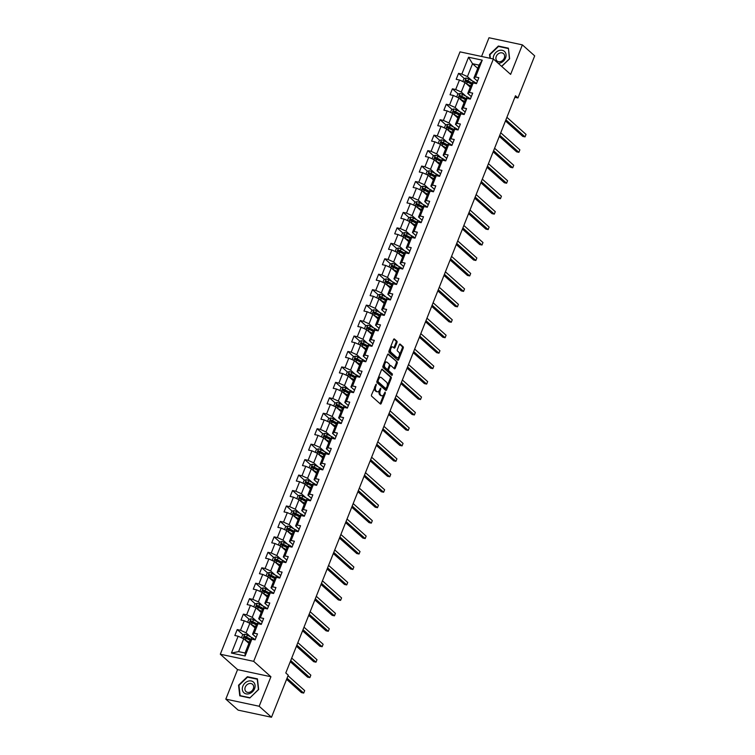 <?xml version="1.0" encoding="UTF-8"?>
<svg xmlns="http://www.w3.org/2000/svg" width="755" height="755" viewBox="0 0 755 755"><rect width="100%" height="100%" fill="white"/><g stroke="black" fill="none" stroke-linecap="round" stroke-linejoin="round"><path stroke-width="1.13" d="M376.273 384.097L371.554 394.799A1.076 0.595 102 0 0 371.649 396.205L380.36 403.972A1.076 0.595 102 0 0 380.52 404.057A1.076 0.595 102 0 0 381.228 403.434L385.343 393.11L385.154 392.062L384.125 393.836A3.454 1.887 102 0 1 381.86 395.837A3.454 1.887 102 0 1 381.341 395.563L380.614 394.922A3.454 1.887 102 0 1 380.303 390.429L380.775 388.108L379.633 389.825A3.454 1.887 102 0 1 377.358 391.826A3.454 1.887 102 0 1 376.839 391.552L376.122 390.901A3.454 1.887 102 0 1 375.811 386.409L376.273 384.097M396.96 342.581A1.076 0.595 102 0 0 396.856 341.175L394.412 338.995A1.076 0.595 102 0 0 394.252 338.91A1.076 0.595 102 0 0 393.544 339.533L388.976 351.009A1.076 0.595 102 0 0 389.08 352.406L397.781 360.182A1.076 0.595 102 0 0 397.951 360.267A1.076 0.595 102 0 0 398.659 359.644L403.217 348.168A1.076 0.595 102 0 0 403.123 346.762L400.169 344.129A1.076 0.595 102 0 0 400.008 344.044A1.076 0.595 102 0 0 399.301 344.676L397.347 349.584A1.076 0.595 102 0 0 397.441 350.99L398.914 352.292A2.888 1.576 102 0 1 399.31 355.643A2.888 1.576 102 0 1 397.272 357.719A2.888 1.576 102 0 1 396.837 357.493L391.109 352.377A2.888 1.576 102 0 1 390.703 349.027A2.888 1.576 102 0 1 392.742 346.951A2.888 1.576 102 0 1 393.176 347.177L394.129 348.027A1.076 0.595 102 0 0 394.289 348.112A1.076 0.595 102 0 0 395.007 347.489L396.96 342.581L396.054 342.383A1.076 0.595 102 0 0 395.96 340.986L393.827 339.08M510.625 74.386L522.375 44.866L534.691 55.87L517.949 97.961L515.476 95.762L285.786 672.96L288.25 675.159L271.498 717.25L259.173 706.255L270.922 676.744L253.671 661.342L493.374 58.984L510.625 74.386M382.389 369.223A1.076 0.595 102 0 0 382.219 369.148A1.076 0.595 102 0 0 381.511 369.771L376.953 381.237A1.076 0.595 102 0 0 377.047 382.643L385.758 390.411A1.076 0.595 102 0 0 385.918 390.495A1.076 0.595 102 0 0 386.626 389.873L391.194 378.406A1.076 0.595 102 0 0 391.09 377L382.039 369.157M382.964 366.118L387.532 354.652A1.076 0.595 102 0 1 388.24 354.029A1.076 0.595 102 0 1 388.4 354.114L397.111 361.881A1.076 0.595 102 0 1 397.205 363.287L395.252 368.195A1.076 0.595 102 0 1 394.544 368.817A1.076 0.595 102 0 1 394.384 368.733L390.845 365.58A1.076 0.595 102 0 0 390.684 365.495A1.076 0.595 102 0 0 389.976 366.128L388.683 369.384A1.076 0.595 102 0 0 388.778 370.78L392.458 374.065L392.024 375.49L383.059 367.525A1.076 0.595 102 0 1 382.964 366.118M253.671 661.342L220.309 654.226L460.012 51.868L493.374 58.984M464.353 78.548L458.549 73.367L456.18 79.313L459.474 80.011L455.69 89.524L452.396 88.816L450.037 94.762L453.33 95.46L449.546 104.973L446.252 104.266L443.883 110.211L447.177 110.909L443.393 120.422L440.099 119.715L437.74 125.66L441.033 126.368L437.249 135.872L433.955 135.173L431.586 141.109L434.88 141.817L431.096 151.321L427.811 150.623L425.442 156.559L428.736 157.266L424.952 166.77L421.658 166.072L419.289 172.008L422.583 172.716L418.798 182.219L415.514 181.521L413.145 187.457L416.439 188.165L412.655 197.668L409.361 196.97L406.992 202.916L410.286 203.614L406.501 213.118L403.217 212.419L400.848 218.365L404.142 219.063L400.358 228.576L397.064 227.868L394.705 233.814L397.989 234.512L394.204 244.025L390.92 243.318L388.551 249.263L391.845 249.962L388.061 259.475L384.767 258.767L382.407 264.712L385.692 265.411L381.907 274.924L378.623 274.216L376.254 280.162L379.548 280.86L375.764 290.373L372.47 289.675L370.11 295.611L373.395 296.319L369.61 305.822L366.326 305.124L363.957 311.06L367.251 311.768L363.466 321.271L360.173 320.573L357.813 326.509L361.098 327.217L357.313 336.721L354.029 336.022L351.66 341.958L354.954 342.666L351.169 352.17L347.876 351.471L345.516 357.417L348.801 358.115L345.026 367.619L341.732 366.921L339.363 372.866L342.657 373.565L338.872 383.078L335.579 382.37L333.219 388.315L336.503 389.014L332.728 398.527L329.435 397.819L327.066 403.765L330.36 404.463L326.575 413.976L323.282 413.268L320.922 419.214L324.216 419.912L320.431 429.425L317.138 428.717L314.769 434.663L318.063 435.361L314.278 444.874L310.984 444.166L308.625 450.112L311.919 450.82L308.134 460.323L304.841 459.625L302.472 465.561L305.766 466.269L301.981 475.773L298.687 475.074L296.328 481.01L299.622 481.718L295.837 491.222L292.544 490.523L290.175 496.46L293.468 497.167L289.684 506.671L286.39 505.973L284.031 511.918L287.325 512.617L283.54 522.12L280.247 521.422L277.878 527.367L281.171 528.066L277.387 537.569L274.103 536.871L271.734 542.817L275.028 543.515L271.243 553.028L267.95 552.32L265.581 558.266L268.874 558.964L265.09 568.477L261.806 567.769L259.437 573.715L262.731 574.413L258.946 583.926L255.652 583.219L253.284 589.164L256.577 589.863L252.793 599.376L249.509 598.668L247.14 604.613L250.434 605.321L246.649 614.825L243.355 614.126L240.996 620.063L244.28 620.77L240.496 630.274L237.212 629.576L234.843 635.512L238.136 636.22L231.436 653.056L245.139 655.982L245.082 653.009L250.207 640.136L251.84 639.145L255.133 639.844L257.493 633.898L254.209 633.2L252.566 634.191L256.351 624.678L257.993 623.696L261.277 624.394L263.646 618.449L260.352 617.75L258.72 618.741L262.504 609.228L264.137 608.237L267.43 608.945L269.79 603L266.506 602.301L264.863 603.292L268.648 593.779L270.29 592.788L273.574 593.496L275.943 587.55L272.649 586.852L271.017 587.843L274.801 578.33L276.434 577.339L279.727 578.047L282.087 572.101L278.803 571.403L277.161 572.384L280.945 562.881L282.578 561.89L285.871 562.598L288.24 556.652L284.946 555.954L283.314 556.935L287.098 547.432L288.731 546.441L292.025 547.149L294.384 541.203L291.1 540.495L289.458 541.486L293.242 531.982L294.875 530.991L298.168 531.69L300.537 525.754L297.243 525.046L295.611 526.037L299.395 516.533L301.028 515.542L304.322 516.241L306.681 510.305L303.397 509.597L301.755 510.588L305.539 501.084L307.172 500.093L310.465 500.791L312.834 494.855L309.541 494.148L307.908 495.138L311.692 485.635L313.325 484.644L316.619 485.342L318.978 479.397L315.684 478.698L314.052 479.689L317.836 470.176L319.469 469.195L322.762 469.893L325.131 463.947L321.838 463.249L320.205 464.24L323.989 454.727L325.622 453.736L328.916 454.444L331.275 448.498L327.981 447.8L326.349 448.791L330.133 439.278L331.766 438.287L335.06 438.995L337.428 433.049L334.135 432.351L332.502 433.342L336.286 423.829L337.919 422.838L341.213 423.546L343.572 417.6L340.279 416.902L338.646 417.892L342.43 408.38L344.063 407.389L347.357 408.096L349.725 402.151L346.432 401.452L344.799 402.434L348.584 392.93L350.216 391.939L353.51 392.647L355.869 386.702L352.576 385.994L350.943 386.985L354.727 377.481L356.36 376.49L359.654 377.189L362.023 371.252L358.729 370.545L357.096 371.536L360.871 362.032L362.513 361.041L365.798 361.739L368.166 355.803L364.873 355.095L363.24 356.086L367.024 346.583L368.657 345.592L371.951 346.29L374.32 340.354L371.026 339.646L369.393 340.637L373.168 331.134L374.81 330.143L378.095 330.841L380.463 324.895L377.17 324.197L375.537 325.188L379.321 315.675L380.954 314.693L384.248 315.392L386.607 309.446L383.323 308.748L381.681 309.739L385.465 300.226L387.107 299.244L390.392 299.943L392.76 293.997L389.467 293.299L387.834 294.29L391.618 284.777L393.251 283.786L396.545 284.493L398.904 278.548L395.62 277.849L393.978 278.84L397.762 269.327L399.404 268.336L402.689 269.044L405.058 263.099L401.764 262.4L400.131 263.391L403.916 253.878L405.548 252.887L408.842 253.595L411.201 247.649L407.917 246.951L406.275 247.933L410.059 238.429L411.702 237.438L414.986 238.146L417.355 232.2L414.061 231.492L412.428 232.483L416.213 222.98L417.845 221.989L421.139 222.687L423.498 216.751L420.214 216.043L418.572 217.034L422.356 207.531L423.999 206.54L427.283 207.238L429.652 201.302L426.358 200.594L424.725 201.585L428.51 192.081L430.142 191.09L433.436 191.789L435.795 185.853L432.511 185.145L430.869 186.136L434.654 176.632L436.286 175.641L439.58 176.34L441.949 170.404L438.655 169.696L437.022 170.687L440.807 161.183L442.439 160.192L445.733 160.89L448.092 154.945L444.808 154.246L443.166 155.237L446.951 145.724L448.583 144.743L451.877 145.441L454.246 139.496L450.952 138.797L449.319 139.788L453.104 130.275L454.736 129.284L458.03 129.992L460.39 124.046L457.105 123.348L455.463 124.339L459.248 114.826L460.88 113.835L464.174 114.543L466.543 108.597L463.249 107.899L461.616 108.89L465.401 99.377L467.034 98.386L470.327 99.094L472.687 93.148L469.393 92.45L467.76 93.431L471.545 83.928L473.177 82.937L476.471 83.645L478.84 77.699L475.546 77.001L473.913 77.982L479.038 65.109L472.545 63.722L467.42 76.604L472.064 80.738M458.549 73.367L461.843 74.075L468.544 57.238L482.247 60.155L475.546 77.001M473.177 82.937L469.393 92.45M467.034 98.386L463.249 107.899M460.88 113.835L457.105 123.348M454.736 129.284L450.952 138.797M448.583 144.743L444.808 154.246M442.439 160.192L438.655 169.696M436.286 175.641L432.511 185.145M430.142 191.09L426.358 200.594M423.999 206.54L420.214 216.043M417.845 221.989L414.061 231.492M411.702 237.438L407.917 246.951M405.548 252.887L401.764 262.4M399.404 268.336L395.62 277.849M393.251 283.786L389.467 293.299M387.107 299.244L383.323 308.748M380.954 314.693L377.17 324.197M374.81 330.143L371.026 339.646M368.657 345.592L364.873 355.095M362.513 361.041L358.729 370.545M356.36 376.49L352.576 385.994M350.216 391.939L346.432 401.452M344.063 407.389L340.279 416.902M337.919 422.838L334.135 432.351M331.766 438.287L327.981 447.8M325.622 453.736L321.838 463.249M319.469 469.195L315.684 478.698M313.325 484.644L309.541 494.148M307.172 500.093L303.397 509.597M301.028 515.542L297.243 525.046M294.875 530.991L291.1 540.495M288.731 546.441L284.946 555.954M282.578 561.89L278.803 571.403M276.434 577.339L272.649 586.852M270.29 592.788L266.506 602.301M264.137 608.237L260.352 617.75M257.993 623.696L254.209 633.2M251.84 639.145L245.139 655.982M465.911 96.196L461.267 92.053L465.052 82.54L470.252 87.184M471.309 96.602L467.76 93.431M465.052 82.54L459.474 80.011M461.267 92.053L455.69 89.524M459.767 111.646L455.123 107.503L458.908 97.99L464.099 102.633M465.165 112.051L461.616 108.89M458.908 97.99L453.33 95.46M455.123 107.503L449.546 104.973M453.613 127.095L448.97 122.952L452.755 113.439L457.955 118.082M459.021 127.501L455.463 124.339M452.755 113.439L447.177 110.909M448.97 122.952L443.393 120.422M447.47 142.544L442.826 138.401L446.611 128.897L451.811 133.531M452.868 142.959L449.319 139.788M446.611 128.897L441.033 126.368M442.826 138.401L437.249 135.872M441.316 157.993L436.673 153.85L440.458 144.347L445.658 148.98M446.724 158.408L443.166 155.237M440.458 144.347L434.88 141.817M436.673 153.85L431.096 151.321M435.173 173.442L430.529 169.299L434.314 159.796L439.514 164.43M440.571 173.858L437.022 170.687M434.314 159.796L428.736 157.266M430.529 169.299L424.952 166.77M429.019 188.892L424.376 184.748L428.161 175.245L433.361 179.879M434.427 189.307L430.869 186.136M428.161 175.245L422.583 172.716M424.376 184.748L418.798 182.219M422.875 204.341L418.232 200.198L422.017 190.694L427.217 195.328M428.274 204.756L424.725 201.585M422.017 190.694L416.439 188.165M418.232 200.198L412.655 197.668M416.722 219.79L412.079 215.647L415.863 206.143L421.064 210.777M422.13 220.205L418.572 217.034M415.863 206.143L410.286 203.614M412.079 215.647L406.501 213.118M410.578 235.239L405.935 231.105L409.72 221.593L414.92 226.236M415.977 235.654L412.428 232.483M409.72 221.593L404.142 219.063M405.935 231.105L400.358 228.576M404.425 250.698L399.782 246.555L403.566 237.042L408.766 241.685M409.833 251.104L406.275 247.933M403.566 237.042L397.989 234.512M399.782 246.555L394.204 244.025M398.281 266.147L393.638 262.004L397.423 252.491L402.623 257.134M403.68 266.553L400.131 263.391M397.423 252.491L391.845 249.962M393.638 262.004L388.061 259.475M392.128 281.596L387.494 277.453L391.269 267.94L396.469 272.583M397.536 282.002L393.978 278.84M391.269 267.94L385.692 265.411M387.494 277.453L381.907 274.924M385.984 297.045L381.341 292.902L385.125 283.389L390.326 288.032M391.383 297.461L387.834 294.29M385.125 283.389L379.548 280.86M381.341 292.902L375.764 290.373M379.831 312.495L375.197 308.351L378.972 298.848L384.172 303.482M385.239 312.91L381.681 309.739M378.972 298.848L373.395 296.319M375.197 308.351L369.61 305.822M373.687 327.944L369.044 323.801L372.828 314.297L378.029 318.931M379.086 328.359L375.537 325.188M372.828 314.297L367.251 311.768M369.044 323.801L363.466 321.271M367.534 343.393L362.9 339.25L366.675 329.746L371.875 334.38M372.942 343.808L369.393 340.637M366.675 329.746L361.098 327.217M362.9 339.25L357.313 336.721M361.39 358.842L356.747 354.699L360.531 345.195L365.731 349.829M366.788 359.257L363.24 356.086M360.531 345.195L354.954 342.666M356.747 354.699L351.169 352.17M355.237 374.291L350.603 370.148L354.388 360.645L359.578 365.278M360.645 374.707L357.096 371.536M354.388 360.645L348.801 358.115M350.603 370.148L345.026 367.619M349.093 389.74L344.45 385.607L348.234 376.094L353.434 380.737M354.491 390.156L350.943 386.985M348.234 376.094L342.657 373.565M344.45 385.607L338.872 383.078M342.94 405.19L338.306 401.056L342.091 391.543L347.281 396.186M348.348 405.605L344.799 402.434M342.091 391.543L336.503 389.014M338.306 401.056L332.728 398.527M336.796 420.648L332.153 416.505L335.937 406.992L341.137 411.635M342.194 421.054L338.646 417.892M335.937 406.992L330.36 404.463M332.153 416.505L326.575 413.976M330.652 436.097L326.009 431.954L329.793 422.441L334.984 427.085M336.05 436.503L332.502 433.342M329.793 422.441L324.216 419.912M326.009 431.954L320.431 429.425M324.499 451.547L319.856 447.404L323.64 437.891L328.84 442.534M329.897 451.952L326.349 448.791M323.64 437.891L318.063 435.361M319.856 447.404L314.278 444.874M318.355 466.996L313.712 462.853L317.496 453.349L322.687 457.983M323.753 467.411L320.205 464.24M317.496 453.349L311.919 450.82M313.712 462.853L308.134 460.323M312.202 482.445L307.559 478.302L311.343 468.798L316.543 473.432M317.6 482.86L314.052 479.689M311.343 468.798L305.766 466.269M307.559 478.302L301.981 475.773M306.058 497.894L301.415 493.751L305.199 484.248L310.39 488.881M311.456 498.309L307.908 495.138M305.199 484.248L299.622 481.718M301.415 493.751L295.837 491.222M299.905 513.343L295.262 509.2L299.046 499.697L304.246 504.331M305.313 513.759L301.755 510.588M299.046 499.697L293.468 497.167M295.262 509.2L289.684 506.671M293.761 528.793L289.118 524.649L292.902 515.146L298.102 519.78M299.159 529.208L295.611 526.037M292.902 515.146L287.325 512.617M289.118 524.649L283.54 522.12M287.608 544.242L282.965 540.099L286.749 530.595L291.949 535.238M293.016 544.657L289.458 541.486M286.749 530.595L281.171 528.066M282.965 540.099L277.387 537.569M281.464 559.691L276.821 555.557L280.605 546.044L285.805 550.688M286.862 560.106L283.314 556.935M280.605 546.044L275.028 543.515M276.821 555.557L271.243 553.028M275.311 575.15L270.668 571.006L274.452 561.494L279.652 566.137M280.718 575.555L277.161 572.384M274.452 561.494L268.874 558.964M270.668 571.006L265.09 568.477M269.167 590.599L264.524 586.456L268.308 576.943L273.508 581.586M274.565 591.005L271.017 587.843M268.308 576.943L262.731 574.413M264.524 586.456L258.946 583.926M263.014 606.048L258.37 601.905L262.155 592.392L267.355 597.035M268.421 606.454L264.863 603.292M262.155 592.392L256.577 589.863M258.37 601.905L252.793 599.376M256.87 621.497L252.227 617.354L256.011 607.851L261.211 612.484M262.268 621.912L258.72 618.741M256.011 607.851L250.434 605.321M252.227 617.354L246.649 614.825M250.717 636.946L246.073 632.803L249.858 623.3L255.058 627.933M256.124 637.362L252.566 634.191M249.858 623.3L244.28 620.77M246.073 632.803L240.496 630.274M231.436 653.056L238.589 651.622L243.714 638.749L248.914 643.383M243.714 638.749L238.136 636.22M270.922 676.744L237.561 669.619L225.811 699.13L259.173 706.255M225.811 699.13L238.136 710.134L271.498 717.25M522.375 44.866L489.004 37.75L481.558 56.465M237.561 669.619L220.309 654.226M514.863 97.301L517.949 97.961M238.589 651.622L245.082 653.009M477.736 68.365L472.545 63.722L468.544 57.238M477.462 81.153L473.913 77.982M482.247 60.155L479.038 65.109M467.42 76.604L461.843 74.075M248.084 639.277L245.469 636.946M243.006 634.747L237.212 629.576M254.237 623.828L251.623 621.497M249.159 619.298L243.355 614.126M260.381 608.379L257.766 606.048M255.303 603.849L249.509 598.668M266.534 592.93L263.92 590.599M261.457 588.4L255.652 583.219M272.678 577.481L270.064 575.15M267.6 572.951L261.806 567.769M278.831 562.031L276.217 559.7M273.754 557.501L267.95 552.32M284.975 546.582L282.361 544.251M279.897 542.052L274.103 536.871M291.128 531.124L288.514 528.793M286.051 526.603L280.247 521.422M297.272 515.674L294.658 513.343M292.194 511.144L286.39 505.973M303.425 500.225L300.811 497.894M298.348 495.695L292.544 490.523M309.569 484.776L306.955 482.445M304.491 480.246L298.687 475.074M315.713 469.327L313.108 466.996M310.645 464.797L304.841 459.625M321.866 453.878L319.252 451.547M316.789 449.348L310.984 444.166M328.01 438.428L325.405 436.097M322.942 433.898L317.138 428.717M334.163 422.979L331.549 420.648M329.086 418.449L323.282 413.268M340.307 407.53L337.702 405.199L342.638 407.738A6.993 1.736 21.7 0 1 343.091 407.983M335.239 403L329.435 397.819M346.46 392.081L343.846 389.75M341.383 387.551L335.579 382.37M352.604 376.632L349.99 374.291M347.536 372.102L341.732 366.921M358.757 361.173L356.143 358.842M353.68 356.643L347.876 351.471M364.901 345.724L362.287 343.393M359.833 341.194L354.029 336.022M371.054 330.275L368.44 327.944M365.977 325.745L360.173 320.573M377.198 314.826L374.584 312.495M372.121 310.296L366.326 305.124M383.351 299.376L380.737 297.045M378.274 294.846L372.47 289.675M389.495 283.927L386.881 281.596M384.418 279.397L378.623 274.216M395.648 268.478L393.034 266.147M390.571 263.948L384.767 258.767M401.792 253.029L399.178 250.698M396.715 248.499L390.92 243.318M407.945 237.58L405.331 235.249M402.868 233.05L397.064 227.868M414.089 222.13L411.475 219.79M409.012 217.6L403.217 212.419M420.242 206.672L417.628 204.341M415.165 202.151L409.361 196.97M426.386 191.223L423.772 188.892M421.309 186.693L415.514 181.521M432.539 175.773L429.925 173.442M427.462 171.243L421.658 166.072M438.683 160.324L436.069 157.993M433.606 155.794L427.811 150.623M444.837 144.875L442.222 142.544M439.759 140.345L433.955 135.173M450.98 129.426L448.366 127.095M445.903 124.896L440.099 119.715M457.134 113.977L454.519 111.646M452.056 109.447L446.252 104.266M463.277 98.528L460.663 96.196M458.2 93.997L452.396 88.816M469.421 83.078L466.816 80.747M258.654 689.485L257.427 678.858L247.385 676.716L238.552 685.2L239.779 695.827L249.82 697.969L258.654 689.485M501.707 66.421L509.625 58.805L508.408 48.178L498.357 46.036L489.533 54.52L489.967 58.258M247.951 677.226L247.385 676.716M498.932 46.546L498.357 46.036M374.659 387.004A3.454 1.887 102 0 0 375.216 390.712L376.122 390.901M377.358 391.826L376.462 391.628A3.454 1.887 102 0 1 375.943 391.364L375.216 390.712M379.312 390.486A3.454 1.887 102 0 0 379.718 394.723L380.614 394.922M381.86 395.837L380.954 395.648A3.454 1.887 102 0 1 380.445 395.375L379.718 394.723M380.048 403.698A1.076 0.595 102 0 0 380.331 403.245L383.785 394.544M387.183 386.013L390.288 378.208A1.076 0.595 102 0 0 390.193 376.811L381.794 369.318M385.437 390.137A1.076 0.595 102 0 0 385.72 389.684L386.192 388.495M378.047 380.775L378.123 381.756L385.767 388.58L386.938 386.786A3.454 1.887 102 0 0 386.626 382.294L381.398 377.632A3.454 1.887 102 0 0 380.879 377.368A3.454 1.887 102 0 0 378.614 379.369L378.047 380.775L377.207 380.595M377.056 380.964L378.123 381.756M385.107 388.438L377.217 381.568M380.879 377.368L379.982 377.17A3.454 1.887 102 0 0 378.047 378.472M387.815 354.199L397.111 361.881M394.072 368.459A1.076 0.595 102 0 0 394.346 368.006L396.3 363.098A1.076 0.595 102 0 0 396.205 361.692M389.948 365.392A1.076 0.595 102 0 0 389.788 365.307A1.076 0.595 102 0 0 389.287 365.562M387.796 369.148L387.777 369.186A1.076 0.595 102 0 0 387.881 370.592L392.458 374.065M391.515 375.065L391.552 373.876M387.183 362.315A2.888 1.576 102 0 0 386.749 362.089A2.888 1.576 102 0 0 384.71 364.165A2.888 1.576 102 0 0 385.116 367.515L387.136 369.318A1.076 0.595 102 0 0 387.296 369.403A1.076 0.595 102 0 0 388.004 368.78L389.297 365.524A1.076 0.595 102 0 0 389.202 364.118L387.183 362.315M386.749 362.089L385.852 361.9A2.888 1.576 102 0 0 384.153 363.127M383.795 364.042A2.888 1.576 102 0 0 384.21 367.326L385.116 367.515M386.579 369.195A1.076 0.595 102 0 1 386.39 369.214A1.076 0.595 102 0 1 386.23 369.129L384.21 367.326M393.817 347.753A1.076 0.595 102 0 0 394.101 347.3L396.054 342.383M392.742 346.951L391.845 346.753A2.888 1.576 102 0 0 390.259 347.791M389.722 349.14A2.888 1.576 102 0 0 390.203 352.179L391.109 352.377M397.272 357.719L396.366 357.53A2.888 1.576 102 0 1 395.941 357.304L390.203 352.179M399.395 355.331L402.321 347.98A1.076 0.595 102 0 0 402.226 346.573L399.584 344.223M397.47 359.899A1.076 0.595 102 0 0 397.753 359.446L398.857 356.681M245.139 640.013A2.916 0.727 21.7 0 1 245.394 640.146L249.376 642.222M246.29 641.052L249.197 642.562A6.993 1.736 21.7 0 1 249.235 642.581M241.477 637.73L242.619 634.861L244.818 634.247A2.916 0.727 21.7 0 1 247.366 635.191L251.793 637.503A8.418 2.095 21.7 0 1 255.171 639.759M286.589 679.34L301.443 692.599L303.699 693.081L304.69 690.608L288.023 675.734M251.255 639.494A8.418 2.095 -158.3 0 0 251.047 639.391L246.611 637.078A2.916 0.727 -158.3 0 0 244.809 636.333L244.337 637.522A2.916 0.727 21.7 0 1 246.139 638.268L250.122 640.344M245.045 638.154L245.517 636.965L250.415 639.494A6.993 1.736 21.7 0 1 250.868 639.73M287.032 678.207L303.699 693.081L304.69 690.608M253.85 682.482A7.154 5.719 -48.3 0 0 244.903 683.124A7.154 5.719 -48.3 0 0 243.554 692.382A7.154 5.719 -48.3 0 0 252.5 691.731A7.154 5.719 -48.3 0 0 253.85 682.482M252.812 684.558A4.898 3.917 -48.3 0 0 252.548 684.294A4.898 3.917 -48.3 0 0 246.517 685.172A4.898 3.917 -48.3 0 0 245.762 691.344A4.898 3.917 -48.3 0 0 246.026 691.608A4.898 3.917 -48.3 0 0 252.047 690.731A4.898 3.917 -48.3 0 0 252.812 684.558M249.886 697.733L240.147 695.648L238.967 685.351L247.517 677.131L257.257 679.207L258.436 689.504L249.98 697.818M498.215 63.307A7.154 5.719 -48.3 0 0 505.539 58.003A7.154 5.719 -48.3 0 0 502.245 50.311A7.154 5.719 -48.3 0 0 493.817 55.502A7.154 5.719 -48.3 0 0 493.336 58.984M496.252 56.417A4.898 3.917 -48.3 0 0 496.998 60.928A4.898 3.917 -48.3 0 0 504.274 58.126A4.898 3.917 -48.3 0 0 503.528 53.614A4.898 3.917 -48.3 0 0 496.252 56.417M508.474 48.745L509.417 58.824L501.603 66.336M490.363 58.343L489.948 54.671L498.498 46.451L508.228 48.528M251.283 624.564A2.916 0.727 21.7 0 1 251.538 624.696L255.52 626.773M252.444 625.602L255.341 627.112A6.993 1.736 21.7 0 1 255.379 627.131M247.631 622.28L248.773 619.402L250.971 618.798A2.916 0.727 21.7 0 1 253.51 619.742L257.946 622.054A8.418 2.095 21.7 0 1 261.315 624.309M290.269 661.691L307.596 677.15L309.852 677.631L310.834 675.159L291.704 658.086M257.398 624.045A8.418 2.095 -158.3 0 0 257.191 623.941L252.765 621.629A2.916 0.727 -158.3 0 0 250.953 620.884L250.481 622.073A2.916 0.727 21.7 0 1 252.293 622.818L256.266 624.895M251.198 622.705L251.67 621.516L256.568 624.045A6.993 1.736 21.7 0 1 257.011 624.281M290.722 660.559L309.852 677.631L310.834 675.159M257.436 609.115A2.916 0.727 21.7 0 1 257.691 609.247L261.674 611.323M258.587 610.144L261.494 611.663A6.993 1.736 21.7 0 1 261.523 611.682M253.774 606.831L254.916 603.953L257.115 603.349A2.916 0.727 21.7 0 1 259.663 604.293L264.09 606.605A8.418 2.095 21.7 0 1 267.468 608.851M296.413 646.242L313.74 661.701L315.996 662.182L316.977 659.71L297.848 642.637M263.552 608.596A8.418 2.095 -158.3 0 0 263.344 608.492L258.908 606.18A2.916 0.727 -158.3 0 0 257.106 605.434L256.634 606.624A2.916 0.727 21.7 0 1 258.436 607.36L262.419 609.445M257.342 607.256L257.814 606.067L262.712 608.596A6.993 1.736 21.7 0 1 263.165 608.832M296.866 645.11L315.996 662.182L316.977 659.71M263.58 593.666A2.916 0.727 21.7 0 1 263.835 593.798L267.817 595.874M264.741 594.695L267.638 596.214A6.993 1.736 21.7 0 1 267.676 596.233M259.928 591.382L261.07 588.504L263.268 587.9A2.916 0.727 21.7 0 1 265.807 588.843L270.243 591.156A8.418 2.095 21.7 0 1 273.612 593.402M302.566 630.793L319.893 646.252L322.149 646.733L323.131 644.251L304.001 627.188M269.695 593.147A8.418 2.095 -158.3 0 0 269.488 593.043L265.062 590.721A2.916 0.727 -158.3 0 0 263.25 589.985L262.778 591.165A2.916 0.727 21.7 0 1 264.59 591.911L268.563 593.996M263.486 591.807L263.967 590.618L268.865 593.147A6.993 1.736 21.7 0 1 269.308 593.383M303.019 629.661L322.149 646.733L323.131 644.251M269.733 578.217A2.916 0.727 21.7 0 1 269.988 578.349L273.971 580.425M270.885 579.245L273.791 580.765A6.993 1.736 21.7 0 1 273.82 580.784M266.071 575.933L267.213 573.054L269.412 572.45A2.916 0.727 21.7 0 1 271.96 573.394L276.387 575.706A8.418 2.095 21.7 0 1 279.765 577.952M308.71 615.344L326.037 630.803L328.293 631.284L329.274 628.802L310.145 611.729M275.849 577.698A8.418 2.095 -158.3 0 0 275.641 577.584L271.205 575.272A2.916 0.727 -158.3 0 0 269.403 574.527L268.931 575.716A2.916 0.727 21.7 0 1 270.734 576.461L274.716 578.538M269.639 576.348L270.111 575.168L275.009 577.688A6.993 1.736 21.7 0 1 275.462 577.934M309.163 614.211L328.293 631.284L329.274 628.802M275.877 562.768A2.916 0.727 21.7 0 1 276.132 562.9L280.114 564.976M277.038 563.796L279.935 565.316A6.993 1.736 21.7 0 1 279.973 565.335M272.215 560.484L273.367 557.605L275.566 557.001A2.916 0.727 21.7 0 1 278.104 557.945L282.54 560.257A8.418 2.095 21.7 0 1 285.909 562.503M314.863 599.885L332.191 615.353L334.446 615.835L335.428 613.353L316.298 596.28M281.993 562.248A8.418 2.095 -158.3 0 0 281.785 562.135L277.359 559.823A2.916 0.727 -158.3 0 0 275.547 559.077L275.075 560.267A2.916 0.727 21.7 0 1 276.887 561.012L280.86 563.088M275.783 560.899L276.264 559.71L281.162 562.239A6.993 1.736 21.7 0 1 281.606 562.484M315.316 598.762L334.446 615.835L335.428 613.353M282.03 547.318A2.916 0.727 21.7 0 1 282.285 547.441L286.258 549.527M283.182 548.347L286.088 549.866A6.993 1.736 21.7 0 1 286.117 549.885M278.368 545.034L279.51 542.156L281.709 541.552A2.916 0.727 21.7 0 1 284.257 542.496L288.684 544.808A8.418 2.095 21.7 0 1 292.053 547.054M321.007 584.436L338.334 599.895L340.59 600.376L341.571 597.903L322.442 580.831M288.146 546.799A8.418 2.095 -158.3 0 0 287.938 546.686L283.502 544.374A2.916 0.727 -158.3 0 0 281.7 543.628L281.228 544.817A2.916 0.727 21.7 0 1 283.031 545.563L287.013 547.639M281.936 545.45L282.408 544.261L287.306 546.79A6.993 1.736 21.7 0 1 287.749 547.035M321.46 583.313L340.59 600.376L341.571 597.903M288.174 531.869A2.916 0.727 21.7 0 1 288.429 531.992L292.411 534.078M289.335 532.898L292.232 534.417A6.993 1.736 21.7 0 1 292.27 534.427M284.512 529.585L285.664 526.707L287.863 526.103A2.916 0.727 21.7 0 1 290.401 527.047L294.837 529.359A8.418 2.095 21.7 0 1 298.206 531.605M327.16 568.987L344.488 584.445L346.734 584.927L347.725 582.454L328.595 565.382M294.29 531.35A8.418 2.095 -158.3 0 0 294.082 531.237L289.656 528.925A2.916 0.727 -158.3 0 0 287.844 528.179L287.372 529.368A2.916 0.727 21.7 0 1 289.184 530.114L293.157 532.19M288.08 530.001L288.561 528.811L293.459 531.341A6.993 1.736 21.7 0 1 293.903 531.586M327.604 567.864L346.734 584.927L347.725 582.454M294.327 516.42A2.916 0.727 21.7 0 1 294.582 516.543L298.555 518.619M295.479 517.449L298.385 518.959A6.993 1.736 21.7 0 1 298.414 518.978M290.666 514.136L291.808 511.258L294.006 510.654A2.916 0.727 21.7 0 1 296.545 511.597L300.981 513.91A8.418 2.095 21.7 0 1 304.35 516.156M333.304 553.538L350.631 568.996L352.887 569.478L353.868 567.005L334.739 549.933M300.443 515.901A8.418 2.095 -158.3 0 0 300.235 515.788L295.8 513.476A2.916 0.727 -158.3 0 0 293.997 512.73L293.525 513.919A2.916 0.727 21.7 0 1 295.328 514.665L299.31 516.741M294.233 514.551L294.705 513.362L299.603 515.891A6.993 1.736 21.7 0 1 300.046 516.137M333.757 552.405L352.887 569.478L353.868 567.005M300.471 500.971A2.916 0.727 21.7 0 1 300.726 501.094L304.709 503.17M301.632 501.999L304.529 503.509A6.993 1.736 21.7 0 1 304.567 503.528M296.809 498.677L297.961 495.808L300.16 495.204A2.916 0.727 21.7 0 1 302.698 496.139L307.134 498.46A8.418 2.095 21.7 0 1 310.503 500.707M339.457 538.088L356.785 553.547L359.031 554.028L360.022 551.556L340.892 534.483M306.587 500.442A8.418 2.095 -158.3 0 0 306.379 500.338L301.953 498.026A2.916 0.727 -158.3 0 0 300.141 497.281L299.669 498.47A2.916 0.727 21.7 0 1 301.481 499.215L305.454 501.292M300.377 499.102L300.849 497.913L305.756 500.442A6.993 1.736 21.7 0 1 306.2 500.678M339.901 536.956L359.031 554.028L360.022 551.556M306.624 485.512A2.916 0.727 21.7 0 1 306.879 485.644L310.852 487.721M307.776 486.55L310.683 488.06A6.993 1.736 21.7 0 1 310.711 488.079M302.963 483.228L304.105 480.359L306.303 479.746A2.916 0.727 21.7 0 1 308.842 480.69L313.278 483.002A8.418 2.095 21.7 0 1 316.647 485.257M345.601 522.639L362.928 538.098L365.184 538.579L366.166 536.107L347.036 519.034M312.74 484.993A8.418 2.095 -158.3 0 0 312.532 484.889L308.097 482.577A2.916 0.727 -158.3 0 0 306.294 481.832L305.822 483.021A2.916 0.727 21.7 0 1 307.625 483.766L311.607 485.842M306.53 483.653L307.002 482.464L311.9 484.993A6.993 1.736 21.7 0 1 312.343 485.229M346.054 521.507L365.184 538.579L366.166 536.107M312.768 470.063A2.916 0.727 21.7 0 1 313.023 470.195L317.006 472.271M313.929 471.101L316.826 472.611A6.993 1.736 21.7 0 1 316.864 472.63M309.106 467.779L310.258 464.901L312.457 464.297A2.916 0.727 21.7 0 1 314.995 465.24L319.422 467.553A8.418 2.095 21.7 0 1 322.8 469.808M351.755 507.19L369.082 522.649L371.328 523.13L372.319 520.657L353.189 503.585M318.884 469.544A8.418 2.095 -158.3 0 0 318.676 469.44L314.25 467.128A2.916 0.727 -158.3 0 0 312.438 466.382L311.966 467.572A2.916 0.727 21.7 0 1 313.769 468.317L317.751 470.393M312.674 468.204L313.146 467.015L318.053 469.544A6.993 1.736 21.7 0 1 318.497 469.78M352.198 506.058L371.328 523.13L372.319 520.657M318.921 454.614A2.916 0.727 21.7 0 1 319.176 454.746L323.149 456.822M320.073 455.652L322.98 457.162A6.993 1.736 21.7 0 1 323.008 457.181M315.26 452.33L316.402 449.452L318.601 448.848A2.916 0.727 21.7 0 1 321.139 449.791L325.575 452.103A8.418 2.095 21.7 0 1 328.944 454.35M357.898 491.741L375.226 507.2L377.481 507.681L378.463 505.208L359.333 488.136M325.037 454.095A8.418 2.095 -158.3 0 0 324.829 453.991L320.394 451.679A2.916 0.727 -158.3 0 0 318.591 450.933L318.119 452.122A2.916 0.727 21.7 0 1 319.922 452.858L323.904 454.944M318.827 452.755L319.299 451.565L324.197 454.095A6.993 1.736 21.7 0 1 324.641 454.331M358.351 490.608L377.481 507.681L378.463 505.208M325.065 439.165A2.916 0.727 21.7 0 1 325.32 439.297L329.303 441.373M326.226 440.193L329.123 441.713A6.993 1.736 21.7 0 1 329.161 441.732M321.404 436.881L322.555 434.002L324.754 433.398A2.916 0.727 21.7 0 1 327.293 434.342L331.719 436.654A8.418 2.095 21.7 0 1 335.097 438.9M364.052 476.292L381.379 491.75L383.625 492.232L384.616 489.75L365.486 472.687M331.181 438.646A8.418 2.095 -158.3 0 0 330.973 438.542L326.547 436.22A2.916 0.727 -158.3 0 0 324.735 435.484L324.263 436.664A2.916 0.727 21.7 0 1 326.066 437.409L330.048 439.495M324.971 437.305L325.443 436.116L330.341 438.646A6.993 1.736 21.7 0 1 330.794 438.882M364.495 475.159L383.625 492.232L384.616 489.75M331.218 423.715A2.916 0.727 21.7 0 1 331.473 423.848L335.447 425.924M332.37 424.744L335.267 426.264A6.993 1.736 21.7 0 1 335.305 426.282M327.557 421.432L328.699 418.553L330.898 417.949A2.916 0.727 21.7 0 1 333.436 418.893L337.872 421.205A8.418 2.095 21.7 0 1 341.241 423.451M370.195 460.843L387.523 476.301L389.778 476.782L390.76 474.3L371.63 457.228M337.334 423.196A8.418 2.095 -158.3 0 0 337.126 423.083L332.691 420.771A2.916 0.727 -158.3 0 0 330.888 420.025L330.416 421.214A2.916 0.727 21.7 0 1 332.219 421.96L336.202 424.036M331.124 421.847L331.596 420.667L336.494 423.196A6.993 1.736 21.7 0 1 336.938 423.432M370.648 459.71L389.778 476.782L390.76 474.3M337.362 408.266A2.916 0.727 21.7 0 1 337.617 408.398L341.6 410.475M338.514 409.295L341.42 410.814A6.993 1.736 21.7 0 1 341.458 410.833M333.701 405.982L334.852 403.104L337.041 402.5A2.916 0.727 21.7 0 1 339.59 403.444L344.016 405.756A8.418 2.095 21.7 0 1 347.394 408.002M376.349 445.384L393.666 460.852L395.922 461.333L396.913 458.851L377.783 441.779M343.478 407.747A8.418 2.095 -158.3 0 0 343.27 407.634L338.844 405.322A2.916 0.727 -158.3 0 0 337.032 404.576L336.56 405.765A2.916 0.727 21.7 0 1 338.363 406.511L342.345 408.587M337.268 406.398L337.74 405.209L337.032 404.576M376.792 444.261L395.922 461.333L396.913 458.851M343.516 392.817A2.916 0.727 21.7 0 1 343.77 392.94L347.744 395.025M344.667 393.846L347.564 395.365A6.993 1.736 21.7 0 1 347.602 395.384M339.854 390.533L340.996 387.655L343.195 387.051A2.916 0.727 21.7 0 1 345.733 387.995L350.169 390.307A8.418 2.095 21.7 0 1 353.538 392.553M382.492 429.935L399.82 445.403L402.075 445.884L403.057 443.402L383.927 426.33M349.622 392.298A8.418 2.095 -158.3 0 0 349.423 392.185L344.988 389.873A2.916 0.727 -158.3 0 0 343.185 389.127L342.713 390.316A2.916 0.727 21.7 0 1 344.516 391.062L348.499 393.138M343.421 390.948L343.893 389.759L348.791 392.289A6.993 1.736 21.7 0 1 349.235 392.534M382.945 428.812L402.075 445.884L403.057 443.402M349.659 377.368A2.916 0.727 21.7 0 1 349.914 377.491L353.897 379.576M350.811 378.397L353.718 379.916A6.993 1.736 21.7 0 1 353.755 379.925M345.998 375.084L347.149 372.206L349.339 371.602A2.916 0.727 21.7 0 1 351.887 372.545L356.313 374.857A8.418 2.095 21.7 0 1 359.691 377.104M388.646 414.486L405.964 429.944L408.219 430.425L409.21 427.953L390.08 410.88M355.775 376.849A8.418 2.095 -158.3 0 0 355.567 376.736L351.132 374.423A2.916 0.727 -158.3 0 0 349.329 373.678L348.857 374.867A2.916 0.727 21.7 0 1 350.66 375.613L354.642 377.689M349.565 375.499L350.037 374.31L354.935 376.839A6.993 1.736 21.7 0 1 355.388 377.085M389.089 413.363L408.219 430.425L409.21 427.953M355.803 361.919A2.916 0.727 21.7 0 1 356.058 362.041L360.041 364.118M356.964 362.947L359.861 364.457A6.993 1.736 21.7 0 1 359.899 364.476M352.151 359.635L353.293 356.756L355.492 356.152A2.916 0.727 21.7 0 1 358.03 357.096L362.466 359.408A8.418 2.095 21.7 0 1 365.835 361.654M394.789 399.036L412.117 414.495L414.372 414.976L415.354 412.504L396.224 395.431M361.919 361.4A8.418 2.095 -158.3 0 0 361.711 361.286L357.285 358.974A2.916 0.727 -158.3 0 0 355.482 358.229L355.01 359.418A2.916 0.727 21.7 0 1 356.813 360.163L360.796 362.24M355.718 360.05L356.19 358.861L361.088 361.39A6.993 1.736 21.7 0 1 361.532 361.636M395.243 397.904L414.372 414.976L415.354 412.504M361.956 346.469A2.916 0.727 21.7 0 1 362.211 346.592L366.194 348.668M363.108 347.498L366.015 349.008A6.993 1.736 21.7 0 1 366.052 349.027M358.295 344.186L359.446 341.307L361.636 340.703A2.916 0.727 21.7 0 1 364.184 341.637L368.61 343.959A8.418 2.095 21.7 0 1 371.988 346.205M400.943 383.587L418.261 399.046L420.516 399.527L421.507 397.055L402.377 379.982M368.072 345.95A8.418 2.095 -158.3 0 0 367.864 345.837L363.429 343.525A2.916 0.727 -158.3 0 0 361.626 342.779L361.154 343.969A2.916 0.727 21.7 0 1 362.957 344.714L366.939 346.79M361.862 344.601L362.334 343.412L367.232 345.941A6.993 1.736 21.7 0 1 367.685 346.177M401.386 382.455L420.516 399.527L421.507 397.055M368.1 331.011A2.916 0.727 21.7 0 1 368.355 331.143L372.338 333.219M369.261 332.049L372.158 333.559A6.993 1.736 21.7 0 1 372.196 333.578M364.448 328.727L365.59 325.858L367.789 325.245A2.916 0.727 21.7 0 1 370.327 326.188L374.763 328.5A8.418 2.095 21.7 0 1 378.132 330.756M407.087 368.138L424.414 383.597L426.669 384.078L427.651 381.605L408.521 364.533M374.216 330.492A8.418 2.095 -158.3 0 0 374.008 330.388L369.582 328.076A2.916 0.727 -158.3 0 0 367.779 327.33L367.298 328.519A2.916 0.727 21.7 0 1 369.11 329.265L373.093 331.341M368.015 329.152L368.487 327.963L373.385 330.492A6.993 1.736 21.7 0 1 373.829 330.728M407.54 367.005L426.669 384.078L427.651 381.605M374.253 315.562A2.916 0.727 21.7 0 1 374.508 315.694L378.491 317.77M375.405 316.6L378.312 318.11A6.993 1.736 21.7 0 1 378.349 318.129M370.592 313.278L371.734 310.409L373.933 309.795A2.916 0.727 21.7 0 1 376.481 310.739L380.907 313.051A8.418 2.095 21.7 0 1 384.286 315.307M413.24 352.689L430.558 368.147L432.813 368.629L433.804 366.156L414.674 349.084M380.369 315.043A8.418 2.095 -158.3 0 0 380.161 314.939L375.726 312.627A2.916 0.727 -158.3 0 0 373.923 311.881L373.451 313.07A2.916 0.727 21.7 0 1 375.254 313.816L379.236 315.892M374.159 313.702L374.631 312.513L379.529 315.043A6.993 1.736 21.7 0 1 379.982 315.279M413.683 351.556L432.813 368.629L433.804 366.156M380.397 300.113A2.916 0.727 21.7 0 1 380.652 300.245L384.635 302.321M381.558 301.151L384.455 302.661A6.993 1.736 21.7 0 1 384.493 302.68M376.745 297.829L377.887 294.95L380.086 294.346A2.916 0.727 21.7 0 1 382.625 295.29L387.06 297.602A8.418 2.095 21.7 0 1 390.429 299.848M419.384 337.24L436.711 352.698L438.966 353.18L439.948 350.707L420.818 333.635M386.513 299.593A8.418 2.095 -158.3 0 0 386.305 299.49L381.879 297.177A2.916 0.727 -158.3 0 0 380.076 296.432L379.595 297.621A2.916 0.727 21.7 0 1 381.407 298.357L385.39 300.443M380.312 298.253L380.784 297.064L385.682 299.593A6.993 1.736 21.7 0 1 386.126 299.829M419.837 336.107L438.966 353.18L439.948 350.707M386.551 284.663A2.916 0.727 21.7 0 1 386.805 284.795L390.788 286.872M387.702 285.692L390.609 287.211A6.993 1.736 21.7 0 1 390.646 287.23M382.889 282.379L384.031 279.501L386.23 278.897A2.916 0.727 21.7 0 1 388.778 279.841L393.204 282.153A8.418 2.095 21.7 0 1 396.583 284.399M425.537 321.79L442.855 337.249L445.11 337.73L446.101 335.248L426.971 318.185M392.666 284.144A8.418 2.095 -158.3 0 0 392.458 284.04L388.023 281.719A2.916 0.727 -158.3 0 0 386.22 280.983L385.748 282.172A2.916 0.727 21.7 0 1 387.551 282.908L391.534 284.994M386.456 282.804L386.928 281.615L391.826 284.144A6.993 1.736 21.7 0 1 392.279 284.38M425.98 320.658L445.11 337.73L446.101 335.248M392.694 269.214A2.916 0.727 21.7 0 1 392.949 269.346L396.932 271.423M393.855 270.243L396.752 271.762A6.993 1.736 21.7 0 1 396.79 271.781M389.042 266.93L390.184 264.052L392.383 263.448A2.916 0.727 21.7 0 1 394.922 264.392L399.357 266.704A8.418 2.095 21.7 0 1 402.726 268.95M431.681 306.341L449.008 321.8L451.264 322.281L452.245 319.799L433.115 302.736M398.81 268.695A8.418 2.095 -158.3 0 0 398.602 268.582L394.176 266.27A2.916 0.727 -158.3 0 0 392.373 265.524L391.892 266.713A2.916 0.727 21.7 0 1 393.704 267.459L397.677 269.535M392.609 267.345L393.081 266.166L397.979 268.695A6.993 1.736 21.7 0 1 398.423 268.931M432.134 305.209L451.264 322.281L452.245 319.799M398.848 253.765A2.916 0.727 21.7 0 1 399.102 253.897L403.085 255.973M399.999 254.794L402.906 256.313A6.993 1.736 21.7 0 1 402.943 256.332M395.186 251.481L396.328 248.603L398.527 247.999A2.916 0.727 21.7 0 1 401.075 248.942L405.501 251.255A8.418 2.095 21.7 0 1 408.88 253.501M437.825 290.883L455.152 306.351L457.407 306.832L458.398 304.35L439.268 287.277M404.963 253.246A8.418 2.095 -158.3 0 0 404.755 253.133L400.32 250.82A2.916 0.727 -158.3 0 0 398.517 250.075L398.045 251.264A2.916 0.727 21.7 0 1 399.848 252.01L403.831 254.086M398.753 251.896L399.225 250.707L404.123 253.236A6.993 1.736 21.7 0 1 404.576 253.482M438.277 289.76L457.407 306.832L458.398 304.35M404.991 238.316A2.916 0.727 21.7 0 1 405.246 238.438L409.229 240.524M406.152 239.344L409.05 240.864A6.993 1.736 21.7 0 1 409.087 240.883M401.339 236.032L402.481 233.153L404.68 232.549A2.916 0.727 21.7 0 1 407.219 233.493L411.654 235.805A8.418 2.095 21.7 0 1 415.023 238.052M443.978 275.433L461.305 290.901L463.561 291.383L464.542 288.901L445.412 271.828M411.107 237.797A8.418 2.095 -158.3 0 0 410.899 237.683L406.473 235.371A2.916 0.727 -158.3 0 0 404.661 234.626L404.189 235.815A2.916 0.727 21.7 0 1 406.001 236.56L409.974 238.637M404.906 236.447L405.378 235.258L410.276 237.787A6.993 1.736 21.7 0 1 410.72 238.033M444.431 274.31L463.561 291.383L464.542 288.901M411.145 222.867A2.916 0.727 21.7 0 1 411.399 222.989L415.382 225.075M412.296 223.895L415.203 225.415A6.993 1.736 21.7 0 1 415.231 225.434M407.483 220.583L408.625 217.704L410.824 217.1A2.916 0.727 21.7 0 1 413.372 218.044L417.798 220.356A8.418 2.095 21.7 0 1 421.177 222.602M450.122 259.984L467.449 275.443L469.704 275.924L470.686 273.452L451.556 256.379M417.26 222.347A8.418 2.095 -158.3 0 0 417.053 222.234L412.617 219.922A2.916 0.727 -158.3 0 0 410.814 219.177L410.342 220.366A2.916 0.727 21.7 0 1 412.145 221.111L416.128 223.187M411.05 220.998L411.522 219.809L416.42 222.338A6.993 1.736 21.7 0 1 416.873 222.583M450.575 258.861L469.704 275.924L470.686 273.452M417.288 207.417A2.916 0.727 21.7 0 1 417.543 207.54L421.526 209.616M418.449 208.446L421.347 209.956A6.993 1.736 21.7 0 1 421.384 209.975M413.636 205.133L414.778 202.255L416.977 201.651A2.916 0.727 21.7 0 1 419.516 202.595L423.951 204.907A8.418 2.095 21.7 0 1 427.321 207.153M456.275 244.535L473.602 259.994L475.858 260.475L476.839 258.002L457.709 240.93M423.404 206.898A8.418 2.095 -158.3 0 0 423.196 206.785L418.77 204.473A2.916 0.727 -158.3 0 0 416.958 203.727L416.486 204.916A2.916 0.727 21.7 0 1 418.298 205.662L422.272 207.738M417.194 205.549L417.675 204.36L422.573 206.889A6.993 1.736 21.7 0 1 423.017 207.134M456.728 243.403L475.858 260.475L476.839 258.002M423.442 191.968A2.916 0.727 21.7 0 1 423.697 192.091L427.679 194.167M424.593 192.997L427.5 194.507A6.993 1.736 21.7 0 1 427.528 194.526M419.78 189.684L420.922 186.806L423.121 186.202A2.916 0.727 21.7 0 1 425.669 187.136L430.095 189.458A8.418 2.095 21.7 0 1 433.474 191.704M462.419 229.086L479.746 244.544L482.001 245.026L482.983 242.553L463.853 225.481M429.557 191.449A8.418 2.095 -158.3 0 0 429.35 191.336L424.914 189.024A2.916 0.727 -158.3 0 0 423.111 188.278L422.64 189.467A2.916 0.727 21.7 0 1 424.442 190.213L428.425 192.289M423.347 190.1L423.819 188.91L428.717 191.44A6.993 1.736 21.7 0 1 429.17 191.676M462.872 227.953L482.001 245.026L482.983 242.553M429.586 176.519A2.916 0.727 21.7 0 1 429.84 176.642L433.823 178.718M430.746 177.548L433.644 179.058A6.993 1.736 21.7 0 1 433.681 179.077M425.924 174.226L427.075 171.357L429.274 170.743A2.916 0.727 21.7 0 1 431.813 171.687L436.248 173.999A8.418 2.095 21.7 0 1 439.618 176.255M468.572 213.637L485.899 229.095L488.155 229.577L489.136 227.104L470.006 210.032M435.701 175.99A8.418 2.095 -158.3 0 0 435.493 175.887L431.067 173.574A2.916 0.727 -158.3 0 0 429.255 172.829L428.783 174.018A2.916 0.727 21.7 0 1 430.595 174.764L434.569 176.84M429.491 174.65L429.973 173.461L434.871 175.99A6.993 1.736 21.7 0 1 435.314 176.226M469.025 212.504L488.155 229.577L489.136 227.104M435.739 161.06A2.916 0.727 21.7 0 1 435.994 161.192L439.967 163.269M436.89 162.099L439.797 163.609A6.993 1.736 21.7 0 1 439.825 163.627M432.077 158.776L433.219 155.907L435.418 155.294A2.916 0.727 21.7 0 1 437.966 156.238L442.392 158.55A8.418 2.095 21.7 0 1 445.761 160.806M474.716 198.188L492.043 213.646L494.298 214.127L495.28 211.655L476.15 194.582M441.854 160.541A8.418 2.095 -158.3 0 0 441.647 160.438L437.211 158.125A2.916 0.727 -158.3 0 0 435.409 157.38L434.937 158.569A2.916 0.727 21.7 0 1 436.739 159.314L440.722 161.391M435.644 159.201L436.116 158.012L441.014 160.541A6.993 1.736 21.7 0 1 441.458 160.777M475.169 197.055L494.298 214.127L495.28 211.655M441.883 145.611A2.916 0.727 21.7 0 1 442.137 145.743L446.12 147.82M443.043 146.649L445.941 148.159A6.993 1.736 21.7 0 1 445.978 148.178M438.221 143.327L439.372 140.449L441.571 139.845A2.916 0.727 21.7 0 1 444.11 140.789L448.545 143.101A8.418 2.095 21.7 0 1 451.915 145.356M480.869 182.738L498.196 198.197L500.442 198.678L501.433 196.206L482.303 179.133M447.998 145.092A8.418 2.095 -158.3 0 0 447.791 144.988L443.364 142.676A2.916 0.727 -158.3 0 0 441.552 141.931L441.08 143.12A2.916 0.727 21.7 0 1 442.892 143.865L446.866 145.941M441.788 143.752L442.27 142.563L447.168 145.092A6.993 1.736 21.7 0 1 447.611 145.328M481.312 181.606L500.442 198.678L501.433 196.206M448.036 130.162A2.916 0.727 21.7 0 1 448.291 130.294L452.264 132.37M449.187 131.191L452.094 132.71A6.993 1.736 21.7 0 1 452.122 132.729M444.374 127.878L445.516 125L447.715 124.396A2.916 0.727 21.7 0 1 450.254 125.339L454.689 127.652A8.418 2.095 21.7 0 1 458.058 129.898M487.013 167.289L504.34 182.748L506.596 183.229L507.577 180.747L488.447 163.684M454.151 129.643A8.418 2.095 -158.3 0 0 453.944 129.539L449.508 127.218A2.916 0.727 -158.3 0 0 447.706 126.481L447.234 127.671A2.916 0.727 21.7 0 1 449.036 128.407L453.019 130.492M447.941 128.303L448.413 127.114L453.311 129.643A6.993 1.736 21.7 0 1 453.755 129.879M487.466 166.157L506.596 183.229L507.577 180.747M454.18 114.713A2.916 0.727 21.7 0 1 454.434 114.845L458.417 116.921M455.341 115.742L458.238 117.261A6.993 1.736 21.7 0 1 458.276 117.28M450.518 112.429L451.669 109.55L453.868 108.947A2.916 0.727 21.7 0 1 456.407 109.89L460.843 112.202A8.418 2.095 21.7 0 1 464.212 114.449M493.166 151.84L510.493 167.299L512.739 167.78L513.73 165.298L494.601 148.235M460.295 114.194A8.418 2.095 -158.3 0 0 460.088 114.08L455.661 111.768A2.916 0.727 -158.3 0 0 453.849 111.032L453.377 112.212A2.916 0.727 21.7 0 1 455.19 112.957L459.163 115.034M454.085 112.854L454.557 111.664L459.465 114.194A6.993 1.736 21.7 0 1 459.908 114.43M493.61 150.707L512.739 167.78L513.73 165.298M460.333 99.264A2.916 0.727 21.7 0 1 460.588 99.396L464.561 101.472M461.484 100.292L464.391 101.812A6.993 1.736 21.7 0 1 464.419 101.831M456.671 96.98L457.813 94.101L460.012 93.497A2.916 0.727 21.7 0 1 462.551 94.441L466.986 96.753A8.418 2.095 21.7 0 1 470.356 98.999M499.31 136.381L516.637 151.849L518.893 152.331L519.874 149.849L500.744 132.776M466.448 98.745A8.418 2.095 -158.3 0 0 466.241 98.631L461.805 96.319A2.916 0.727 -158.3 0 0 460.003 95.574L459.531 96.763A2.916 0.727 21.7 0 1 461.333 97.508L465.316 99.584M460.239 97.395L460.71 96.206L465.608 98.735A6.993 1.736 21.7 0 1 466.052 98.98M499.763 135.258L518.893 152.331L519.874 149.849M466.477 83.814A2.916 0.727 21.7 0 1 466.732 83.947L470.714 86.023M467.638 84.843L470.535 86.363A6.993 1.736 21.7 0 1 470.573 86.381M462.815 81.531L463.966 78.652L466.165 78.048A2.916 0.727 21.7 0 1 468.704 78.992L473.13 81.304A8.418 2.095 21.7 0 1 476.509 83.55M505.463 120.932L522.79 136.4L525.036 136.881L526.027 134.399L506.898 117.327M472.592 83.295A8.418 2.095 -158.3 0 0 472.385 83.182L467.958 80.87A2.916 0.727 -158.3 0 0 466.146 80.124L465.675 81.313A2.916 0.727 21.7 0 1 467.477 82.059L471.46 84.135M466.382 81.946L466.854 80.757L471.762 83.286A6.993 1.736 21.7 0 1 472.205 83.531M505.907 119.809L525.036 136.881L526.027 134.399M374.961 386.23L375.811 386.409M375.943 391.364L376.839 391.552M379.991 388.91L380.841 389.089M379.444 390.241L380.303 390.429M380.445 395.375L381.341 395.563M384.493 392.93L385.343 393.11M380.331 403.245L381.228 403.434M375.49 384.899L376.339 385.078M390.193 376.811L391.09 377M390.288 378.208L391.194 378.406M385.72 389.684L386.626 389.873M384.861 388.391L385.767 388.58M377.764 379.18L378.614 379.369M396.3 363.098L397.205 363.287M394.346 368.006L395.252 368.195M389.136 365.948L389.976 366.128M387.777 369.186L388.683 369.384M387.881 370.592L388.778 370.78M386.23 369.129L387.136 369.318M394.101 347.3L395.007 347.489M395.941 357.304L396.837 357.493M402.226 346.573L403.123 346.762M402.321 347.98L403.217 348.168M397.753 359.446L398.659 359.644M395.96 340.986L396.856 341.175M244.762 634.266L243.091 638.466M251.793 637.503L251.047 639.391M246.139 638.268L245.394 640.146M247.366 635.191L246.611 637.078M245.517 636.965L244.809 636.333M250.915 618.817L249.244 623.017M257.946 622.054L257.191 623.941M252.293 622.818L251.538 624.696M253.51 619.742L252.765 621.629M251.67 621.516L250.953 620.884M257.059 603.368L255.388 607.567M264.09 606.605L263.344 608.492M258.436 607.36L257.691 609.247M259.663 604.293L258.908 606.18M257.814 606.067L257.106 605.434M263.212 587.918L261.541 592.118M270.243 591.156L269.488 593.043M264.59 591.911L263.835 593.798M265.807 588.843L265.062 590.721M263.967 590.618L263.25 589.985M269.356 572.469L267.685 576.669M276.387 575.706L275.641 577.584M270.734 576.461L269.988 578.349M271.96 573.394L271.205 575.272M270.111 575.168L269.403 574.527M275.509 557.02L273.839 561.22M282.54 560.257L281.785 562.135M276.887 561.012L276.132 562.9M278.104 557.945L277.359 559.823M276.264 559.71L275.547 559.077M281.653 541.562L279.982 545.761M288.684 544.808L287.938 546.686M283.031 545.563L282.285 547.441M284.257 542.496L283.502 544.374M282.408 544.261L281.7 543.628M287.806 526.112L286.136 530.312M294.837 529.359L294.082 531.237M289.184 530.114L288.429 531.992M290.401 527.047L289.656 528.925M288.561 528.811L287.844 528.179M293.95 510.663L292.279 514.863M300.981 513.91L300.235 515.788M295.328 514.665L294.582 516.543M296.545 511.597L295.8 513.476M294.705 513.362L293.997 512.73M300.103 495.214L298.433 499.414M307.134 498.46L306.379 500.338M301.481 499.215L300.726 501.094M302.698 496.139L301.953 498.026M300.849 497.913L300.141 497.281M306.247 479.765L304.576 483.964M313.278 483.002L312.532 484.889M307.625 483.766L306.879 485.644M308.842 480.69L308.097 482.577M307.002 482.464L306.294 481.832M312.4 464.316L310.73 468.515M319.422 467.553L318.676 469.44M313.769 468.317L313.023 470.195M314.995 465.24L314.25 467.128M313.146 467.015L312.438 466.382M318.544 448.866L316.873 453.066M325.575 452.103L324.829 453.991M319.922 452.858L319.176 454.746M321.139 449.791L320.394 451.679M319.299 451.565L318.591 450.933M324.697 433.417L323.027 437.617M331.719 436.654L330.973 438.542M326.066 437.409L325.32 439.297M327.293 434.342L326.547 436.22M325.443 436.116L324.735 435.484M330.841 417.968L329.171 422.168M337.872 421.205L337.126 423.083M332.219 421.96L331.473 423.848M333.436 418.893L332.691 420.771M331.596 420.667L330.888 420.025M336.994 402.519L335.324 406.718M344.016 405.756L343.27 407.634M338.363 406.511L337.617 408.398M339.59 403.444L338.844 405.322M343.138 387.06L341.468 391.26M350.169 390.307L349.423 392.185M344.516 391.062L343.77 392.94M345.733 387.995L344.988 389.873M343.893 389.759L343.185 389.127M349.291 371.611L347.611 375.811M356.313 374.857L355.567 376.736M350.66 375.613L349.914 377.491M351.887 372.545L351.132 374.423M350.037 374.31L349.329 373.678M355.435 356.162L353.765 360.361M362.466 359.408L361.711 361.286M356.813 360.163L356.058 362.041M358.03 357.096L357.285 358.974M356.19 358.861L355.482 358.229M361.588 340.713L359.909 344.912M368.61 343.959L367.864 345.837M362.957 344.714L362.211 346.592M364.184 341.637L363.429 343.525M362.334 343.412L361.626 342.779M367.732 325.263L366.062 329.463M374.763 328.5L374.008 330.388M369.11 329.265L368.355 331.143M370.327 326.188L369.582 328.076M368.487 327.963L367.779 327.33M373.885 309.814L372.206 314.014M380.907 313.051L380.161 314.939M375.254 313.816L374.508 315.694M376.481 310.739L375.726 312.627M374.631 312.513L373.923 311.881M380.029 294.365L378.359 298.565M387.06 297.602L386.305 299.49M381.407 298.357L380.652 300.245M382.625 295.29L381.879 297.177M380.784 297.064L380.076 296.432M386.173 278.916L384.503 283.116M393.204 282.153L392.458 284.04M387.551 282.908L386.805 284.795M388.778 279.841L388.023 281.719M386.928 281.615L386.22 280.983M392.326 263.467L390.656 267.666M399.357 266.704L398.602 268.582M393.704 267.459L392.949 269.346M394.922 264.392L394.176 266.27M393.081 266.166L392.373 265.524M398.47 248.018L396.8 252.217M405.501 251.255L404.755 253.133M399.848 252.01L399.102 253.897M401.075 248.942L400.32 250.82M399.225 250.707L398.517 250.075M404.623 232.559L402.953 236.759M411.654 235.805L410.899 237.683M406.001 236.56L405.246 238.438M407.219 233.493L406.473 235.371M405.378 235.258L404.661 234.626M410.767 217.11L409.097 221.309M417.798 220.356L417.053 222.234M412.145 221.111L411.399 222.989M413.372 218.044L412.617 219.922M411.522 219.809L410.814 219.177M416.92 201.661L415.25 205.86M423.951 204.907L423.196 206.785M418.298 205.662L417.543 207.54M419.516 202.595L418.77 204.473M417.675 204.36L416.958 203.727M423.064 186.211L421.394 190.411M430.095 189.458L429.35 191.336M424.442 190.213L423.697 192.091M425.669 187.136L424.914 189.024M423.819 188.91L423.111 188.278M429.217 170.762L427.547 174.962M436.248 173.999L435.493 175.887M430.595 174.764L429.84 176.642M431.813 171.687L431.067 173.574M429.973 173.461L429.255 172.829M435.361 155.313L433.691 159.513M442.392 158.55L441.647 160.438M436.739 159.314L435.994 161.192M437.966 156.238L437.211 158.125M436.116 158.012L435.409 157.38M441.515 139.864L439.844 144.063M448.545 143.101L447.791 144.988M442.892 143.865L442.137 145.743M444.11 140.789L443.364 142.676M442.27 142.563L441.552 141.931M447.658 124.415L445.988 128.614M454.689 127.652L453.944 129.539M449.036 128.407L448.291 130.294M450.254 125.339L449.508 127.218M448.413 127.114L447.706 126.481M453.812 108.965L452.141 113.165M460.843 112.202L460.088 114.08M455.19 112.957L454.434 114.845M456.407 109.89L455.661 111.768M454.557 111.664L453.849 111.032M459.955 93.516L458.285 97.716M466.986 96.753L466.241 98.631M461.333 97.508L460.588 99.396M462.551 94.441L461.805 96.319M460.71 96.206L460.003 95.574M466.109 78.058L464.438 82.257M473.13 81.304L472.385 83.182M467.477 82.059L466.732 83.947M468.704 78.992L467.958 80.87M466.854 80.757L466.146 80.124M384.974 388.447L385.88 388.636M389.788 365.307L390.684 365.495M386.39 369.214L387.296 369.403"/></g></svg>
